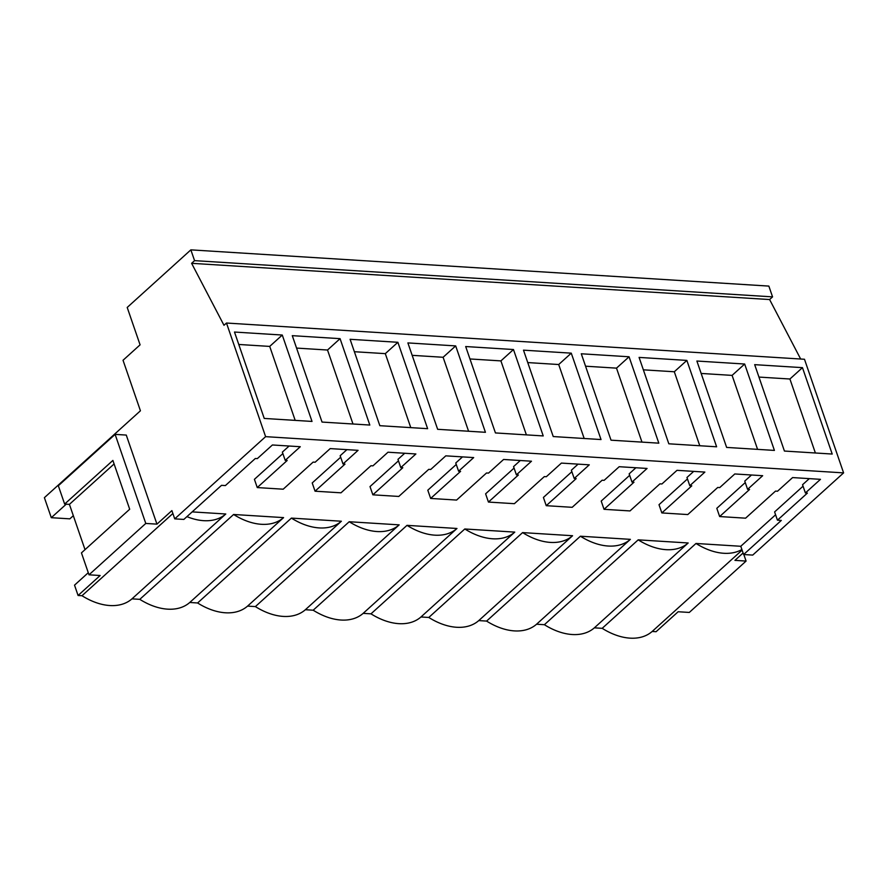 <?xml version="1.0" encoding="UTF-8"?>
<svg xmlns="http://www.w3.org/2000/svg" width="888" height="888" viewBox="0 0 888 888"><rect width="100%" height="100%" fill="white"/><g stroke="black" fill="none" stroke-linecap="round" stroke-linejoin="round"><path stroke-width="1.33" d="M88.278 572.705L74.525 585.148L78.077 595.482L81.996 595.726A59.663 38.517 47.9 0 0 131.968 598.856L139.793 599.345A59.663 38.517 47.9 0 0 189.766 602.475L197.591 602.974A59.663 38.517 47.9 0 0 247.563 606.104L255.389 606.593A59.663 38.517 47.9 0 0 305.372 609.723L313.187 610.211A59.663 38.517 47.9 0 0 363.17 613.353L370.984 613.841A59.663 38.517 47.9 0 0 420.968 616.971L428.793 617.46A59.663 38.517 47.9 0 0 478.765 620.59L486.591 621.089A59.663 38.517 47.9 0 0 536.563 624.22L544.388 624.708A59.663 38.517 47.9 0 0 594.361 627.838L602.186 628.327A59.663 38.517 47.9 0 0 652.158 631.468L656.077 631.712L678.143 611.743L689.299 612.443L746.087 561.072L734.931 560.372L743.09 552.991M191.608 263.314L194.572 260.639L772.56 296.87L769.607 299.545L191.608 263.314L223.987 325.297L226.484 323.032L804.484 359.263L843.6 472.882L752.724 555.089L743.622 554.523L741.902 549.517A59.663 38.517 -132.1 0 1 695.992 543.467L602.186 628.327M594.361 627.838L688.178 542.979L638.195 539.849L544.388 624.708M742.102 550.105L652.158 631.468M66.245 504.173L51.293 517.693L69.841 518.847L73.327 515.706M775.59 514.785L740.781 546.275L695.992 543.467M743.622 554.523L781.307 520.424L777.444 520.179L774.602 511.932L803.063 486.191M777.444 520.179L807.381 493.095L805.394 492.962L802.552 484.726L809.301 478.621M805.394 492.962L820.468 479.331L792.596 477.578L777.522 491.219L775.524 491.097L745.587 518.181L719.646 516.55L716.805 508.313L745.265 482.573M719.646 516.55L749.583 489.466L747.596 489.344L744.755 481.096L751.503 475.002M747.596 489.344L762.67 475.702L734.798 473.959L719.724 487.59L717.726 487.468L687.789 514.563L661.849 512.931L659.007 504.695L687.467 478.943M661.849 512.931L691.785 485.847L689.798 485.714L686.957 477.478L693.706 471.384M689.798 485.714L704.872 472.083L677 470.329L661.926 483.971L659.928 483.849L629.992 510.933L604.04 509.312L601.209 501.065L629.67 475.324M604.04 509.312L633.988 482.217L632.001 482.095L629.159 473.859L635.897 467.754M632.001 482.095L647.075 468.453L619.202 466.711L604.118 480.353L602.131 480.219L572.183 507.314L546.242 505.683L543.412 497.447L571.872 471.706M546.242 505.683L576.19 478.599L574.203 478.477L571.361 470.229L578.099 464.135M574.203 478.477L589.277 464.835L561.405 463.092L546.32 476.723L544.333 476.601L514.385 503.685L488.444 502.064L485.614 493.817L514.063 468.076M488.444 502.064L518.392 474.98L516.405 474.847L513.564 466.611L520.301 460.506M516.405 474.847L531.479 461.216L503.596 459.462L488.522 473.104L486.535 472.982L456.587 500.066L430.647 498.434L427.805 490.198L456.266 464.457M430.647 498.434L460.595 471.35L458.596 471.228L455.766 462.981L462.504 456.887M458.596 471.228L473.681 457.586L445.798 455.844L430.724 469.475L428.738 469.352L398.79 496.448L372.849 494.816L370.007 486.58L398.468 460.828M372.849 494.816L402.797 467.732L400.799 467.599L397.968 459.362L404.706 453.269M400.799 467.599L415.884 453.968L388.001 452.214L372.927 465.856L370.94 465.734L340.992 492.818L315.051 491.197L312.21 482.95L340.67 457.209M315.051 491.197L344.999 464.102L343.001 463.98L340.171 455.744L346.908 449.639M282.872 453.59L254.412 479.331L257.254 487.568L287.19 460.484L285.203 460.361L282.362 452.114L289.111 446.02M131.968 598.856L225.785 513.997L192.174 511.888M189.766 602.475L283.583 517.615L233.6 514.485L139.793 599.345M247.563 606.104L341.381 521.234L291.397 518.104L197.591 602.974M305.372 609.723L399.178 524.864L349.206 521.733L255.389 606.593M363.17 613.353L456.976 528.482L407.004 525.352L313.187 610.211M420.968 616.971L514.774 532.112L464.801 528.982L370.984 613.841M478.765 620.59L572.571 535.73L522.599 532.6L428.793 617.46M536.563 624.22L630.369 539.349L580.397 536.219L486.591 621.089M741.902 549.517L740.781 546.275M743.833 554.534L746.087 561.072M772.56 296.87L768.853 286.091L190.853 249.861L127.206 307.448L140.082 344.844L123.032 360.273L140.426 410.789L44.4 497.657L51.293 517.693M769.607 299.545L800.665 359.03M156.943 524.142L145.787 523.443L115.118 434.376L126.274 435.076L156.943 524.142L171.895 510.611L174.736 518.858L265.612 436.652L843.6 472.882M174.736 518.858L183.838 519.425L221.523 485.336L225.397 485.57L255.333 458.486L257.331 458.608L272.405 444.977L300.277 446.72L285.203 460.361M343.001 463.98L358.075 450.338L330.203 448.595L315.129 462.237L313.131 462.104L283.194 489.199L257.254 487.568M194.572 260.639L190.853 249.861M226.484 323.032L265.612 436.652M282.273 335.042L234.488 332.045L264.236 418.437L312.021 421.434L282.273 335.042L269.708 346.409L295.182 420.379M754.678 364.657L784.426 451.049L832.211 454.046L802.463 367.643L754.678 364.657M455.677 345.909L485.425 432.301L437.64 429.304L407.892 342.912L455.677 345.909L443.112 357.276L412.165 355.333M513.475 349.528L543.223 435.93L495.437 432.933L465.689 346.542L513.475 349.528L500.91 360.894L469.963 358.963M292.285 335.664L322.033 422.066L369.819 425.052L340.071 338.661L292.285 335.664M350.094 339.294L379.831 425.685L427.628 428.682L397.88 342.291L350.094 339.294M639.083 357.409L668.831 443.8L716.616 446.797L686.868 360.406L639.083 357.409M744.666 364.025L774.414 450.416L726.628 447.419L696.88 361.028L744.666 364.025L732.101 375.391L701.165 373.448M523.487 350.161L553.235 436.552L601.021 439.549L571.273 353.158L523.487 350.161M629.07 356.776L658.818 443.168L611.033 440.182L581.285 353.779L629.07 356.776L616.505 368.143L585.558 366.2M802.463 367.643L789.909 379.01L758.963 377.078M789.909 379.01L815.373 452.98M688.178 542.979A59.663 38.517 -132.1 0 1 638.195 539.849M732.101 375.391L757.575 449.361M630.369 539.349A59.663 38.517 -132.1 0 1 580.397 536.219M686.868 360.406L674.303 371.761L643.356 369.83M674.303 371.761L699.777 445.743M572.571 535.73A59.663 38.517 -132.1 0 1 522.599 532.6M616.505 368.143L641.98 442.113M514.774 532.112A59.663 38.517 -132.1 0 1 464.801 528.971M571.273 353.158L558.707 364.524L527.761 362.582M558.707 364.524L584.182 438.494M456.976 528.482A59.663 38.517 -132.1 0 1 407.004 525.352M500.91 360.894L526.384 434.865M399.178 524.864A59.663 38.517 -132.1 0 1 349.206 521.733M443.112 357.276L468.587 431.246M341.381 521.234A59.663 38.517 -132.1 0 1 291.397 518.104M397.88 342.291L385.314 353.646L354.368 351.715M385.314 353.646L410.778 427.628M283.583 517.615A59.663 38.517 -132.1 0 1 233.6 514.485M340.071 338.661L327.517 350.027L296.57 348.085M327.517 350.027L352.98 423.998M78.077 595.482L100.155 575.513L89 574.814L145.787 523.443M81.996 595.726L172.883 513.497M115.118 434.376L58.331 485.747L64.646 504.062L69.419 504.362L114.097 463.947M64.646 504.062L112.887 460.428L129.692 509.235L81.452 552.88L89 574.814M85.015 549.65L69.419 504.362M225.785 513.997A59.663 38.517 -132.1 0 1 186.935 516.627M269.708 346.409L238.772 344.466"/></g></svg>

